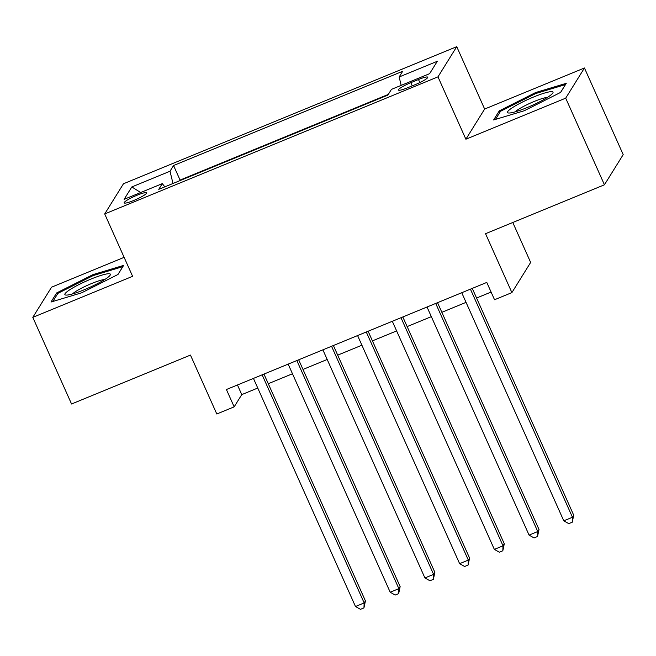 <?xml version="1.0" encoding="UTF-8"?>
<svg xmlns="http://www.w3.org/2000/svg" width="656" height="656" viewBox="0 0 656 656"><rect width="100%" height="100%" fill="white"/><g stroke="black" fill="none" stroke-linecap="round" stroke-linejoin="round"><path stroke-width="0.98" d="M133.75 200.474A12.275 1.755 -24.1 0 0 146.575 192.856A12.275 1.755 -24.1 0 0 136.989 195.258A12.275 1.755 -24.1 0 0 124.164 202.876A12.275 1.755 -24.1 0 0 133.75 200.474M124.123 257.341L51.562 287.189L32.8 317.365L71.553 403.998L190.453 355.085L216.8 413.993L234.159 406.851L241.769 394.617L257.759 388.04M456.74 46.674L123.467 183.762L104.706 213.938L437.978 76.85L456.74 46.674L484.645 109.044L465.883 139.22L565.693 98.162L584.447 67.986L484.645 109.044M584.447 67.986L623.2 154.619L604.438 184.795L485.538 233.7L511.893 292.609L530.647 262.433L512.787 222.499M565.693 98.162L604.438 184.795M511.893 292.609L494.534 299.751L486.785 282.424L226.41 389.525L234.159 406.851M418.487 79.524L410.853 82.664A11.89 1.706 -24.1 0 0 398.43 90.052A11.89 1.706 -24.1 0 0 407.712 87.724L415.346 84.583A11.89 1.706 -24.1 0 0 427.769 77.195A11.89 1.706 -24.1 0 0 418.487 79.524L419.848 82.566M164.812 186.853L162.311 183.631L158.76 189.338L387.885 95.087L391.435 89.38L429.623 73.669L437.331 61.27L399.143 76.982L402.686 71.274L173.561 165.525L170.011 171.232L172.995 183.483M162.311 183.631L124.123 199.334L131.823 186.944L170.011 171.232M388.295 94.423L180.072 180.072L179.662 180.744M465.883 139.22L437.978 76.85M32.8 317.365L132.61 276.315L104.706 213.938M268.279 383.711L292.469 373.764M302.99 369.435L327.188 359.48M337.709 355.15L361.907 345.204M372.428 340.874L396.618 330.919M407.138 326.59L431.336 316.643M441.857 312.313L466.055 302.359M476.576 298.029L491.09 292.059M237.456 384.982L241.769 394.617M401.185 85.37L399.143 76.982M180.072 180.072L173.561 165.525M131.823 186.944L140.671 192.528M535.591 92.553L499.265 110.88L493.615 119.966L524.292 110.733L560.618 92.406L566.267 83.32L535.591 92.553L535.993 93.447M50.988 302.039L81.664 292.806L117.99 274.479L123.64 265.393L92.963 274.626L56.637 292.953L50.988 302.039M499.897 112.299L499.265 110.88M57.269 294.372L56.637 292.953M93.357 275.52L92.963 274.626M470.426 289.157L572.458 517.256L563.775 520.823L461.742 292.724M472.263 288.394L573.721 515.214L572.458 517.256L572.245 522.217L568.777 523.644L563.775 520.823M573.721 515.214L572.245 522.217M526.957 107.633A24.928 3.575 -24.1 0 0 552.647 93.3A24.928 3.575 -24.1 0 0 533.541 97.031A24.928 3.575 -24.1 0 0 508.58 113.004A24.928 3.575 -24.1 0 0 526.957 107.633M547.424 97.408A18.876 2.706 -24.1 0 0 534.156 101.475A18.876 2.706 -24.1 0 0 515.132 111.856M495.477 119.4L500.528 111.282L535.722 93.529L565.447 84.583L560.568 92.43M105.518 279.021A24.928 3.575 -24.1 0 0 110.019 275.372A24.928 3.575 -24.1 0 0 97.104 276.717A24.928 3.575 -24.1 0 0 69.725 289.796A24.928 3.575 -24.1 0 0 65.953 295.077A24.928 3.575 -24.1 0 0 83.64 289.993A24.928 3.575 -24.1 0 0 105.518 279.021M104.796 279.481A18.876 2.706 -24.1 0 0 75.481 291.649A18.876 2.706 -24.1 0 0 72.496 293.929M52.849 301.481L57.9 293.355L93.095 275.602L122.82 266.656L117.932 274.503M435.707 303.433L537.74 531.532L529.064 535.107L427.031 307.008M437.544 302.678L539.011 529.499L537.74 531.532L537.535 536.501L534.058 537.928L529.064 535.107M539.011 529.499L537.535 536.501M400.988 317.717L503.021 545.817L494.345 549.384L392.313 321.284M402.833 316.955L504.292 543.775L503.021 545.817L502.816 550.778L499.347 552.204L494.345 549.384M504.292 543.775L502.816 550.778M366.278 331.993L468.31 560.093L459.626 563.668L357.594 335.569M368.114 331.239L469.573 558.059L468.31 560.093L468.097 565.062L464.628 566.489L459.626 563.668M469.573 558.059L468.097 565.062M331.559 346.278L433.591 574.377L424.916 577.944L322.883 349.845M333.396 345.515L434.862 572.335L433.591 574.377L433.386 579.338L429.91 580.765L424.916 577.944M434.862 572.335L433.386 579.338M296.84 360.554L398.873 588.653L390.197 592.229L288.164 364.129M298.685 359.8L400.144 586.62L398.873 588.653L398.668 593.623L395.199 595.049L390.197 592.229M400.144 586.62L398.668 593.623M262.129 374.838L364.162 602.938L355.478 606.505L253.446 378.405M263.966 374.076L365.425 600.896L364.162 602.938L363.949 607.899L360.48 609.326L355.478 606.505M365.425 600.896L363.949 607.899M412.271 85.846L410.853 82.664"/></g></svg>
